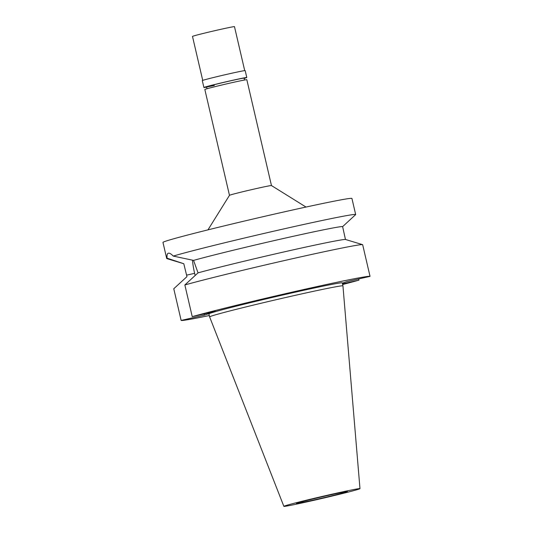 <?xml version="1.0" encoding="UTF-8"?>
<svg xmlns="http://www.w3.org/2000/svg" width="533" height="533" viewBox="0 0 533 533"><rect width="100%" height="100%" fill="white"/><g stroke="black" fill="none" stroke-linecap="round" stroke-linejoin="round"><path stroke-width="0.8" d="M313.177 500.48A39.069 0.953 -13.1 0 1 283.862 506.35A39.069 0.953 -13.1 0 1 330.653 494.504A39.069 0.953 -13.1 0 1 359.975 488.641A39.069 0.953 -13.1 0 1 313.177 500.48M316.062 499.494A26.177 0.64 166.9 0 0 347.409 491.559A26.177 0.64 166.9 0 0 327.775 495.49A26.177 0.64 166.9 0 0 296.421 503.425A26.177 0.64 166.9 0 0 316.062 499.494M291.591 296.161A68.444 1.672 -13.1 0 1 342.946 285.881A68.444 1.672 -13.1 0 1 342.946 285.888L342.246 282.883A68.444 1.672 166.9 0 0 290.891 293.163A68.444 1.672 166.9 0 0 208.929 313.91L209.622 316.908A68.444 1.672 -13.1 0 1 209.622 316.908A68.444 1.672 -13.1 0 1 291.591 296.161M342.313 283.163L346.816 281.624L370.035 276.367A97.006 2.372 -13.1 0 0 297.281 290.985A97.006 2.372 -13.1 0 0 192.226 316.635L184.858 284.955L198.043 272.856L193.559 260.39A81.609 1.992 166.9 0 1 281.451 238.944A81.609 1.992 166.9 0 1 342.626 226.632L345.451 239.47L362.587 244.654A97.006 2.372 166.9 0 0 288.926 259.524A97.006 2.372 166.9 0 0 184.858 284.955M209.309 315.543A97.006 2.372 -13.1 0 1 181.14 320.426L204.359 315.17L215.445 311.379L192.226 316.635M342.479 283.882L358.942 280.158A97.006 2.372 -13.1 0 1 342.626 284.522M362.587 244.654A97.006 2.372 166.9 0 1 362.66 244.687L370.035 276.367M198.043 272.856A81.609 1.992 -13.1 0 1 284.449 251.823A81.609 1.992 -13.1 0 1 345.451 239.47M195.131 275.514L194.625 273.336A24.791 5.83 77.2 0 1 192.48 260.137M204.359 315.17L204.079 313.95M181.14 320.426L173.771 288.746L186.95 276.647L183.785 263.728L166.816 258.592A97.006 2.372 -13.1 0 1 166.709 258.512A97.006 2.372 -13.1 0 1 167.082 258.192L183.785 263.728M358.942 280.158L358.662 278.939M193.559 260.39L173.258 256.087A97.006 2.372 -13.1 0 1 282.883 229.11A97.006 2.372 -13.1 0 1 355.671 214.539A97.006 2.372 -13.1 0 1 355.604 214.659L342.626 226.632M173.258 256.087C171.033 253.795 169.367 252.849 168.281 253.255C167.202 253.588 166.802 255.234 167.082 258.192M355.671 214.539L351.927 198.449A97.006 2.372 166.9 0 0 279.139 213.02A97.006 2.372 166.9 0 0 162.965 242.422L166.709 258.512M271.464 185.557L246.832 79.723A21.553 0.526 166.9 0 0 230.656 82.961A21.553 0.526 166.9 0 0 204.839 89.491L229.47 195.331A21.553 0.526 -13.1 0 1 229.476 195.325A21.553 0.526 -13.1 0 1 255.287 188.802A21.553 0.526 -13.1 0 1 271.457 185.557L306.015 207.057M244.527 80.017L244.094 78.144A19.248 0.473 166.9 0 0 229.65 81.036A19.248 0.473 166.9 0 0 206.604 86.872A19.248 0.473 166.9 0 0 214.339 85.46M206.664 87.126A22.02 0.54 -13.1 0 1 203.906 87.499A22.02 0.54 -13.1 0 1 230.276 80.829A22.02 0.54 -13.1 0 1 246.792 77.518A22.02 0.54 -13.1 0 1 244.154 78.404M246.792 77.518L245.187 70.623A22.02 0.54 166.9 0 0 228.67 73.927A22.02 0.54 166.9 0 0 202.3 80.603L203.906 87.499M244.714 70.623L234.48 26.65A21.553 0.526 166.9 0 0 218.31 29.888A21.553 0.526 166.9 0 0 192.493 36.424L202.727 80.39M194.625 273.336L186.603 275.155M359.975 488.641L342.946 285.888M283.862 506.35L209.629 316.915M229.476 195.325L207.957 229.876M207.037 88.738L206.604 86.872"/></g></svg>
